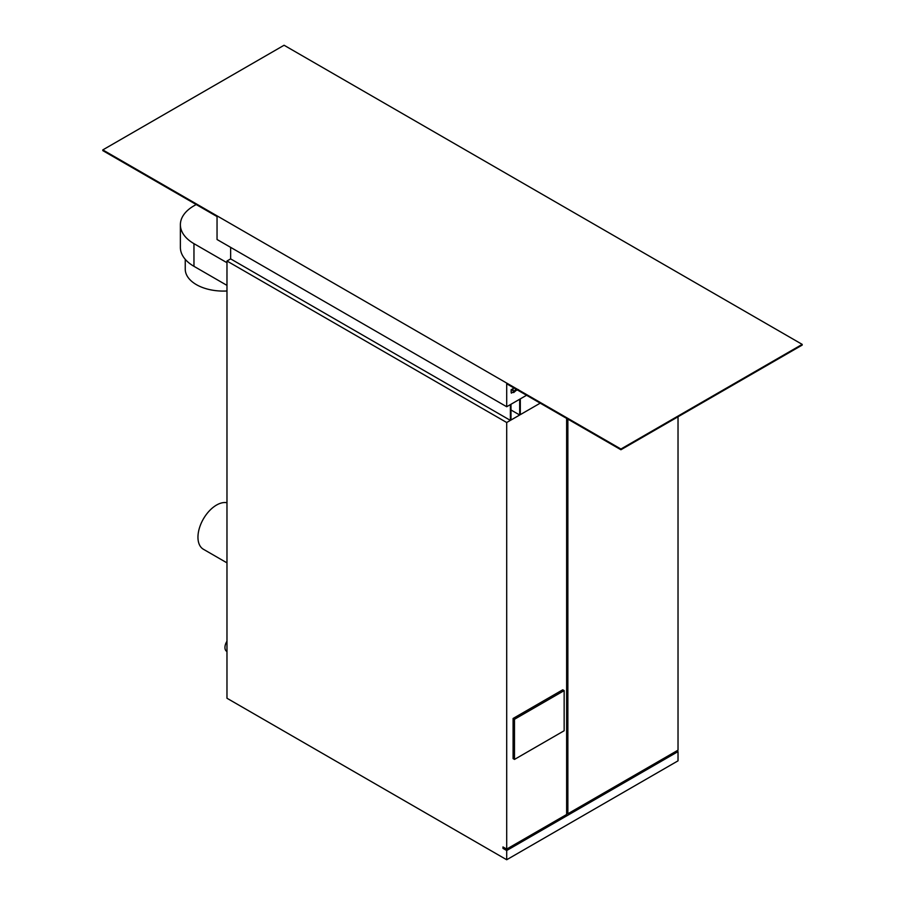 <?xml version="1.0" encoding="UTF-8"?>
<svg xmlns="http://www.w3.org/2000/svg" width="905" height="905" viewBox="0 0 905 905"><rect width="100%" height="100%" fill="white"/><g stroke="black" fill="none" stroke-linecap="round" stroke-linejoin="round"><path stroke-width="1.36" d="M102.808 149.902L102.808 150.626L217.042 216.567L217.042 239.508L506.698 406.741L506.698 383.799L620.921 449.751L802.192 345.088L802.192 344.375L284.08 45.25L102.808 149.902L620.921 449.027L620.921 449.751M506.698 406.741L526.563 395.27M518.542 389.761L516.314 390.304L513.746 392.532L511.144 392.204L511.144 389.772L513.056 388.664L513.056 390.779L514.368 391.22L516.042 388.811M511.438 393.155L511.144 392.204M512.558 388.958L512.558 390.485L514.368 391.22M518.045 389.478L516.314 390.304M515.816 390.021L513.746 392.532M513.248 392.25L511.257 392.94M512.558 390.485L513.87 390.937L512.558 390.485M620.921 449.027L802.192 344.375M226.974 290.98A38.044 21.969 180 0 1 196.396 284.645A38.044 21.969 180 0 1 185.242 269.113L185.242 259.328M226.974 651.498L226.669 651.329A8.337 4.819 -60 0 1 226.974 641.204M226.974 562.865L203.399 549.256A26.268 15.17 -60 0 1 199.372 528.203A26.268 15.17 -60 0 1 216.533 505.058A26.268 15.17 -60 0 1 226.974 502.739M230.651 247.37L230.651 258.887L226.974 261.013L226.974 698.253L506.698 859.75L678.026 760.833L678.026 751.603L506.698 850.519L506.698 859.75M513.09 718.468L513.09 758.605L514.493 759.419L564.154 730.742L564.154 690.606L562.752 689.791L513.09 718.468L514.493 719.271L514.493 759.419M510.997 404.252L510.997 420.022L519.685 415.01L519.685 399.241M226.974 261.013L506.698 422.511L506.698 849.094L566.632 814.489L566.632 418.404M520.307 398.879L520.307 414.648L540.217 403.155M506.698 422.511L510.375 420.384L510.375 404.614M678.026 416.775L678.026 750.166L567.865 813.776L567.865 419.117M676.793 750.89L678.026 751.603M506.698 849.094L502.965 846.944L502.965 848.37L506.698 850.519M230.651 258.887L510.375 420.384M510.997 409.988L519.685 415.01M564.154 690.606L514.493 719.271M502.965 848.37L504.209 847.657M566.632 813.052L567.865 813.776M196.181 204.53A40.691 23.496 0 0 0 195.593 204.869L193.964 205.808A46.359 26.765 0 0 0 180.378 224.734A46.359 26.765 0 0 0 193.964 243.66L226.974 262.71M193.964 243.66L193.964 266.319L226.974 285.38M193.964 266.319A46.359 26.765 180 0 1 180.378 247.393L180.378 224.734"/></g></svg>

